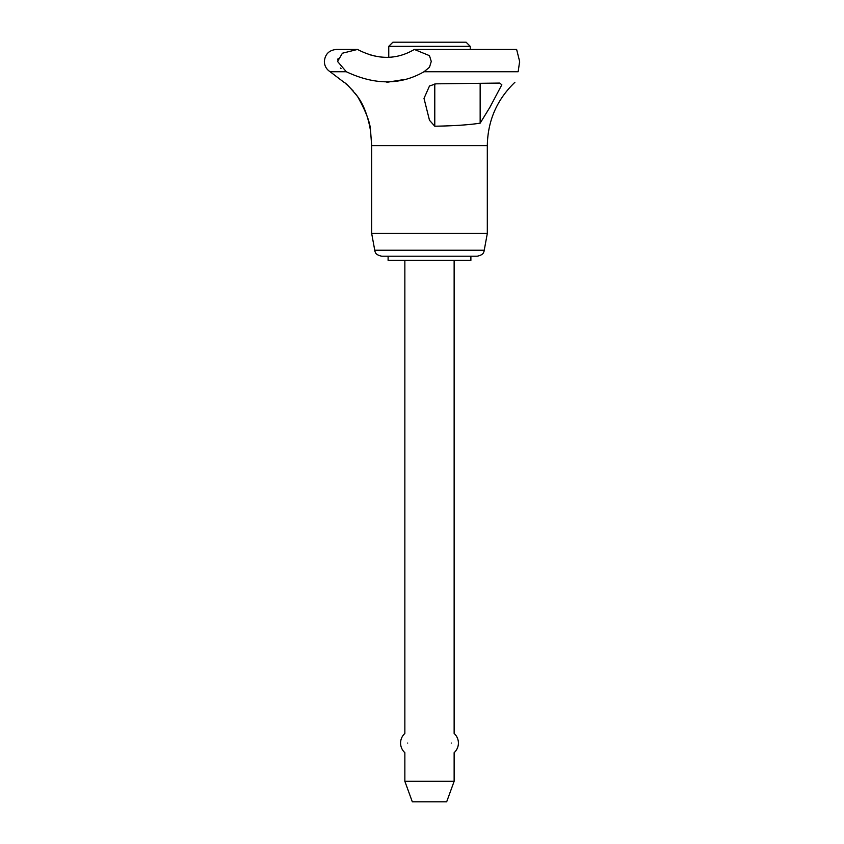 <?xml version="1.0" encoding="UTF-8"?>
<svg xmlns="http://www.w3.org/2000/svg" width="844" height="844" viewBox="0 0 844 844"><rect width="100%" height="100%" fill="white"/><g stroke="black" fill="none" stroke-linecap="round" stroke-linejoin="round"><path stroke-width="1.27" d="M519.64 62.308L519.619 63.005M424.015 71.729C400.647 85.191 374.747 85.191 346.304 71.729L337.568 61.464L342.411 53.214L357.508 49.448C377.606 59.956 396.553 59.956 414.341 49.448L429.49 55.662L431.263 61.464L429.49 67.267L424.004 71.74L518.153 71.74C513.817 85.181 513.817 85.181 518.153 71.74L519.64 61.464L516.633 49.448L414.541 49.448M340.396 68.016L341.018 68.617M404.856 781.301L454.135 781.301L446.676 801.8L412.315 801.8L404.856 781.301L404.856 752.669A12.934 12.934 0 0 1 404.856 733.457L404.856 260.353M407.736 743.068C404.476 755.76 404.476 755.76 407.736 743.068C404.476 730.376 404.476 730.376 407.736 743.068M388.757 57.297L388.757 46.336L392.893 42.2L466.088 42.2L470.235 46.336L470.235 49.448M388.757 46.336L470.235 46.336M371.666 233.45L371.666 145.622L487.315 145.622L487.315 233.45L483.971 251.639C483.401 252.04 484.234 254.635 477.24 256.217L381.752 256.217C374.747 254.635 375.58 252.04 375.01 251.639L371.666 233.45L487.315 233.45M470.889 256.217L470.889 260.353L388.103 260.353L388.103 256.217M434.776 126.21L429.49 120.27L424.004 98.4L429.49 85.993L435.905 83.841L499.68 83.071L501.832 84.78L489.931 107.23L480.152 123.171C468.916 124.891 453.787 125.904 434.776 126.21L434.776 83.967M357.508 49.448L336.376 49.448C329.076 50.155 325.067 54.164 324.36 61.464C324.497 65.895 326.417 69.324 330.131 71.74L344.436 82.628C345.808 82.976 350.197 87.607 357.571 96.532L355.176 93.325M353.319 91.099L347.876 85.55M347.074 84.833L345.354 83.366M386.847 82.301L404.582 79.452M357.571 96.532C369.894 112.99 371.539 140.178 370.537 131.453C370.621 123.762 366.307 112.115 357.571 96.532M363.68 107.188L362.234 104.234M360.325 100.795L358.753 98.263M338.096 58.51L337.716 59.882M386.214 57.329L385.096 57.308M381.34 57.065L379.23 56.822M374.419 55.968L369.493 54.66M451.245 743.068C454.505 755.76 454.505 755.76 451.245 743.068C454.505 730.376 454.505 730.376 451.245 743.068M330.131 71.74L346.314 71.74M374.609 250.225L484.372 250.225M480.152 123.171L480.152 83.472M514.893 82.301C496.926 99.592 487.737 120.692 487.315 145.622M371.666 145.622L370.716 132.825M454.135 781.301L454.135 752.669A12.934 12.934 0 0 0 454.135 733.457L454.135 260.353"/></g></svg>
